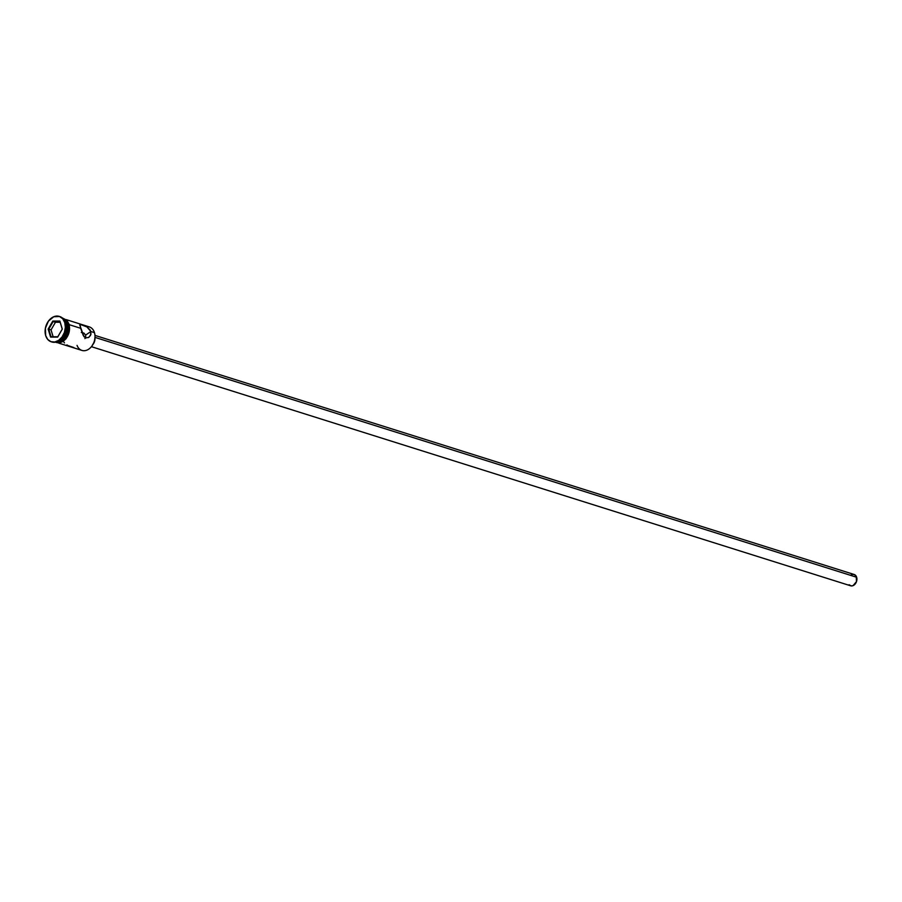 <?xml version="1.0" encoding="UTF-8"?>
<svg xmlns="http://www.w3.org/2000/svg" width="902" height="902" viewBox="0 0 902 902"><rect width="100%" height="100%" fill="white"/><g stroke="black" fill="none" stroke-linecap="round" stroke-linejoin="round"><path stroke-width="1.35" d="M86.479 326.648L86.479 326.648A12.324 9.043 107.5 0 1 94.462 332.635A12.324 9.043 -72.5 0 0 89.332 326.907L66.207 319.624M85.363 337.776L84.912 338.622L85.363 337.776M85.724 335.995L85.645 336.897L85.724 335.995M91.418 346.684L850.62 585.781A5.919 4.341 -72.5 0 0 855.491 583.583A5.919 4.341 -72.5 0 0 856.641 577.246L94.992 337.382L856.641 577.246A5.919 4.341 -72.5 0 0 854.183 574.495L94.969 335.397M68.293 345.68L73.863 347.552M66.906 344.902L67.594 345.308M63.591 341.678L64.482 342.895M88.96 337.258L85.758 337.979L83.954 336.593L79.816 325.216L79.883 324.37L80.808 324.359L86.975 326.952L90.301 330.188L90.989 334.18L88.96 337.258L85.758 337.979L83.255 335.465L80.661 328.283L69.24 324.686L80.661 328.283L80.019 324.292L86.975 326.952L90.876 331.508L94.462 332.635L90.876 331.508L90.55 335.386L88.464 337.585M85.577 335.127L90.876 331.508L85.577 335.127L83.942 333.086L81.327 332.455L83.942 333.086L85.577 335.127M63.614 319.263A12.324 9.043 107.5 0 1 66.613 323.863A12.324 9.043 -72.5 0 0 63.614 319.263M59.532 316.501A13.305 9.764 107.5 0 1 65.395 322.781A13.305 9.764 -72.5 0 0 59.859 316.591A13.305 9.764 -72.5 0 0 59.532 316.501L53.725 316.749L48.404 321.157L45.393 328.227L45.686 335.6A13.305 9.764 107.5 0 1 48.28 321.337A13.305 9.764 107.5 0 1 59.216 316.388A13.305 9.764 107.5 0 1 64.764 322.578L62.723 318.756L59.543 316.501M55.676 342.151L55.732 342.162A12.324 9.043 -72.5 0 0 65.869 337.585A12.324 9.043 -72.5 0 0 68.27 324.382L66.996 323.987L63.343 318.936A12.324 9.043 107.5 0 1 66.996 323.987L68.27 324.382A12.324 9.043 -72.5 0 0 63.14 318.665A12.324 9.043 -72.5 0 0 63.084 318.643L63.14 318.665M65.609 323.547L66.613 323.863L65.609 323.547M62.937 318.496L66.432 320.774L68.338 324.337L69.127 324.292L68.338 324.337A12.414 9.11 107.5 0 1 65.835 337.776A12.414 9.11 107.5 0 1 55.484 342.185M55.281 342.016A12.414 9.11 -72.5 0 0 66.117 338.453A12.414 9.11 -72.5 0 0 68.98 324.54L69.431 326.704M45.686 335.6L47.727 339.423L50.907 341.666L54.74 342.005L58.653 340.37L62.035 337.021L64.392 332.455L65.35 327.392L64.764 322.578A13.305 9.764 107.5 0 1 62.17 336.841A13.305 9.764 107.5 0 1 51.222 341.779A13.305 9.764 107.5 0 1 45.686 335.6M57.66 337.1L50.58 337.089L48.144 329.083L52.79 321.078L59.87 321.078L62.306 329.083L57.66 337.1L62.306 329.083L59.87 321.078L62.215 329.162L57.796 336.784L51.053 336.784L48.742 329.162L51.042 329.884L53.139 336.784L51.042 329.884L48.742 329.162L53.162 321.54L59.904 321.54L62.306 329.083L57.66 337.1L50.58 337.089L57.66 337.1M51.549 341.869A13.305 9.764 -72.5 0 0 51.865 341.982A13.305 9.764 -72.5 0 0 62.802 337.032A13.305 9.764 -72.5 0 0 65.395 322.781A13.305 9.764 107.5 0 1 62.678 337.213A13.305 9.764 107.5 0 1 51.549 341.869M56.476 341.937A12.324 9.043 -72.5 0 0 66.613 323.863A12.324 9.043 107.5 0 1 56.476 341.937M56.059 342.061A12.324 9.043 107.5 0 0 65.181 336.288A12.324 9.043 107.5 0 0 66.996 323.987L67.537 328.441L65.711 335.352L61.336 340.46L55.89 342.05M68.338 324.337L68.62 331.214L65.801 337.81L60.84 341.926L55.405 342.151M55.439 342.061L58.991 342.377L62.61 340.855L65.745 337.754L67.932 333.537L68.811 328.835L68.27 324.382L66.387 320.841L63.117 318.654M67.075 320.965L64.11 318.868M56.048 342.354L59.622 342.67M61.483 342.129L64.955 339.761M66.444 338.013L68.631 333.763L69.522 329.027M58.799 343.132L81.924 350.416A12.324 9.043 -72.5 0 0 92.06 345.838A12.324 9.043 -72.5 0 0 94.462 332.635A12.324 9.043 107.5 0 1 89.106 348.894A12.324 9.043 107.5 0 1 77.042 345.398M92.883 344.519A6.9 5.062 -72.5 0 0 94.936 338.013M94.913 337.776L94.473 341.7L92.421 345.026M852.615 574.394L854.318 574.54L856.257 576.322L856.472 581.632L853.067 585.623L851.308 585.917L849.064 584.733M850.879 575.126L851.736 574.653M60.118 322.262L53.162 321.54L55.462 322.262L51.042 329.884L55.462 322.262L60.118 322.262M59.904 321.54L52.79 321.078L59.904 321.54M53.162 321.54L52.79 321.078L48.144 329.083L53.162 321.54M48.742 329.162L48.144 329.083L50.58 337.089L48.742 329.162M59.216 316.388L59.859 316.591M62.294 317.91L66.917 320.311L69.127 324.292L66.094 338.757L54.616 342.298M51.222 341.779L51.865 341.982"/></g></svg>
